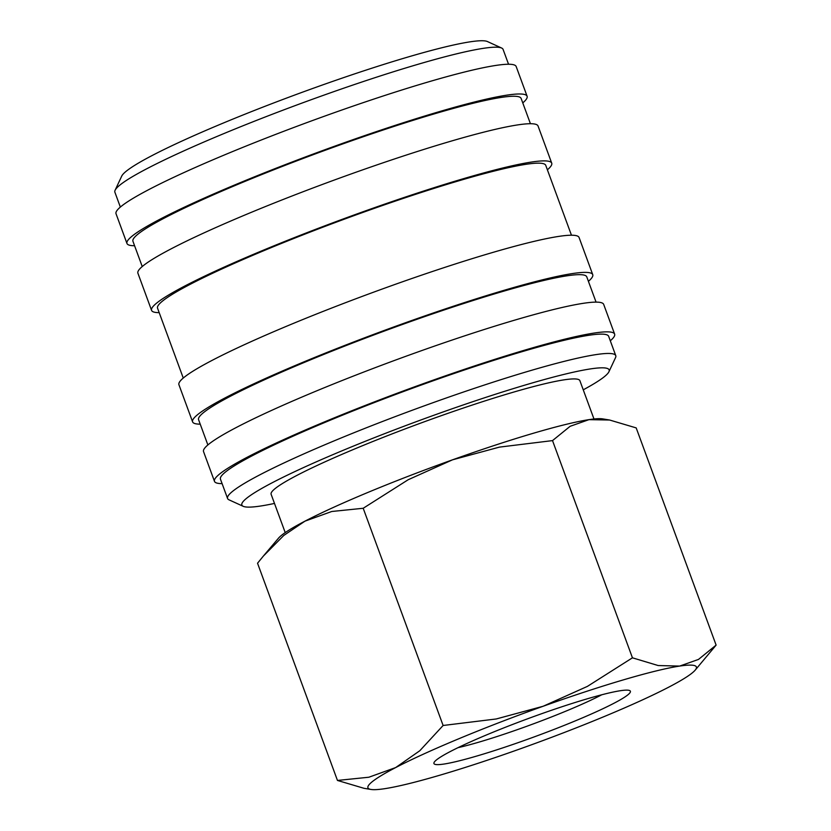 <?xml version="1.0" encoding="UTF-8"?>
<svg xmlns="http://www.w3.org/2000/svg" width="831" height="831" viewBox="0 0 831 831"><rect width="100%" height="100%" fill="white"/><g stroke="black" fill="none" stroke-linecap="round" stroke-linejoin="round"><path stroke-width="1.25" d="M583.248 389.822A195.68 18.012 159.8 0 0 608.926 371.758L615.542 357.61A206.815 19.04 159.8 0 0 615.761 355.647A206.815 19.04 159.8 0 0 529.804 370.823A206.815 19.04 159.8 0 0 327.362 443.712A206.815 19.04 159.8 0 0 227.569 498.475A206.815 19.04 159.8 0 0 229.003 499.826L243.213 506.318A195.68 18.012 159.8 0 0 274.479 503.43M608.926 371.758A195.68 18.012 159.8 0 0 527.81 384.254A195.68 18.012 159.8 0 0 328.931 456.344A195.68 18.012 159.8 0 0 243.213 506.318M615.761 355.647L608.656 336.326A206.815 19.04 159.8 0 0 522.689 351.492A206.815 19.04 159.8 0 0 320.247 424.381A206.815 19.04 159.8 0 0 220.454 479.155L227.569 498.475M610.297 340.793A213.183 19.622 159.8 0 0 614.628 334.124L603.68 304.395A213.183 19.622 159.8 0 0 515.075 320.028A213.183 19.622 159.8 0 0 306.4 395.161A213.183 19.622 159.8 0 0 203.543 451.617L214.481 481.346A213.183 19.622 159.8 0 0 222.095 483.621M614.628 334.124A213.183 19.622 159.8 0 0 526.023 349.758A213.183 19.622 159.8 0 0 317.349 424.89A213.183 19.622 159.8 0 0 214.481 481.346M596.066 302.12L586.769 276.858A206.815 19.04 159.8 0 0 500.813 292.024A206.815 19.04 159.8 0 0 298.371 364.913A206.815 19.04 159.8 0 0 198.578 419.686L207.875 444.949M588.421 281.314A213.183 19.622 159.8 0 0 592.742 274.656L579.072 237.489A213.183 19.622 159.8 0 0 490.467 253.123A213.183 19.622 159.8 0 0 281.792 328.255A213.183 19.622 159.8 0 0 178.925 384.711L192.605 421.878A213.183 19.622 159.8 0 0 200.219 424.153M592.742 274.656A213.183 19.622 159.8 0 0 504.137 290.289A213.183 19.622 159.8 0 0 295.462 365.422A213.183 19.622 159.8 0 0 192.605 421.878M571.458 235.215L545.749 165.348A206.815 19.04 159.8 0 0 459.782 180.524A206.815 19.04 159.8 0 0 257.34 253.403A206.815 19.04 159.8 0 0 157.547 308.176L183.256 378.043M547.39 169.815A213.183 19.622 159.8 0 0 551.722 163.156L538.041 125.98A213.183 19.622 159.8 0 0 449.436 141.623A213.183 19.622 159.8 0 0 240.761 216.756A213.183 19.622 159.8 0 0 137.904 273.212L151.574 310.379A213.183 19.622 159.8 0 0 159.199 312.643M551.722 163.156A213.183 19.622 159.8 0 0 463.116 178.79A213.183 19.622 159.8 0 0 254.442 253.922A213.183 19.622 159.8 0 0 151.574 310.379M530.427 123.715L521.13 98.442A206.815 19.04 159.8 0 0 435.174 113.618A206.815 19.04 159.8 0 0 232.722 186.508A206.815 19.04 159.8 0 0 132.939 241.27L142.236 266.543M522.772 102.909A213.183 19.622 159.8 0 0 527.103 96.251L516.165 66.511A213.183 19.622 159.8 0 0 427.56 82.155A213.183 19.622 159.8 0 0 218.885 157.277A213.183 19.622 159.8 0 0 116.028 213.733L126.966 243.473A213.183 19.622 159.8 0 0 134.58 245.737M527.103 96.251A213.183 19.622 159.8 0 0 438.498 111.884A213.183 19.622 159.8 0 0 229.823 187.017A213.183 19.622 159.8 0 0 126.966 243.473M508.551 64.247L503.077 49.382A206.815 19.04 159.8 0 0 501.644 48.042A206.815 19.04 159.8 0 0 417.12 64.558A206.815 19.04 159.8 0 0 222.625 134.103A206.815 19.04 159.8 0 0 115.104 190.257A206.815 19.04 159.8 0 0 114.886 192.21L120.35 207.075M501.644 48.042L487.444 41.55A195.68 18.012 159.8 0 0 407.47 57.173A195.68 18.012 159.8 0 0 223.446 122.988A195.68 18.012 159.8 0 0 121.721 176.11L115.104 190.257M695.173 670.15L716.114 645.105L698.487 659.43L679.654 666.078L658.183 665.548L632.443 657.82L587.434 686.375L543.152 706.257L496.232 718.971L443.12 725.484L419.79 750.746L395.66 767.574A174.998 16.111 159.8 0 0 370.938 789.45A174.998 16.111 159.8 0 0 384.67 788.692A174.998 16.111 159.8 0 0 440.659 774.97A174.998 16.111 159.8 0 0 521.172 748.502A174.998 16.111 159.8 0 0 668.664 687.195A174.998 16.111 159.8 0 0 695.173 670.15A174.998 16.111 159.8 0 0 679.654 666.078A174.998 16.111 159.8 0 0 623.666 679.789A174.998 16.111 159.8 0 0 543.152 706.257A174.998 16.111 159.8 0 0 395.66 767.574L368.891 777.224L337.459 780.444L364.009 788.307L370.938 789.45M609.642 420.029L602.724 418.886A174.998 16.111 159.8 0 0 588.992 419.645A174.998 16.111 159.8 0 0 532.993 433.367A174.998 16.111 159.8 0 0 452.49 459.834L499.41 447.12L552.522 440.607L570.149 426.293L588.992 419.645L609.642 420.029L636.193 427.903L716.114 645.105M601.737 694.789A93.155 8.57 -20.2 0 1 479.497 741.969A93.155 8.57 -20.2 0 1 458.047 747.651M586.883 698.923A104.654 9.629 -20.2 0 1 629.659 690.561A104.654 9.629 -20.2 0 1 583.809 717.288A104.654 9.629 -20.2 0 1 477.441 755.846A104.654 9.629 -20.2 0 1 434.052 762.526A104.654 9.629 -20.2 0 1 488.462 734.116A104.654 9.629 -20.2 0 1 586.883 698.923M285.22 532.598L271.114 494.268A164.496 15.145 -20.2 0 1 350.485 450.714A164.496 15.145 -20.2 0 1 511.501 392.731A164.496 15.145 -20.2 0 1 579.882 380.671L593.978 419.001M337.459 780.444L257.537 563.231L263.354 556.084L283.735 535.486L304.998 521.141A174.998 16.111 159.8 0 0 278.489 538.187L263.354 556.084M304.998 521.141L331.766 511.491L363.199 508.271L408.208 479.716L452.49 459.834A174.998 16.111 159.8 0 0 304.998 521.141M552.522 440.607L632.443 657.82M363.199 508.271L443.12 725.484"/></g></svg>
